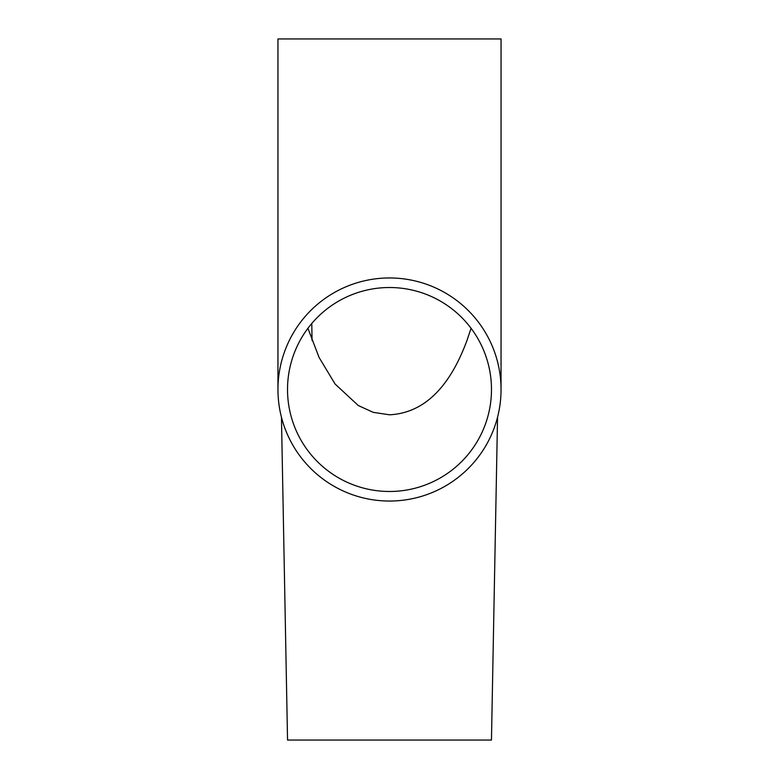 <?xml version="1.0" encoding="UTF-8"?>
<svg xmlns="http://www.w3.org/2000/svg" width="779" height="779" viewBox="0 0 779 779"><rect width="100%" height="100%" fill="white"/><g stroke="black" fill="none" stroke-linecap="round" stroke-linejoin="round"><path stroke-width="1.17" d="M307.929 328.29L319.049 357.395L335.087 384.018L358.272 405.518L373.209 412.344L389.5 414.798C432.549 412.685 454.79 373.307 466.942 340.559L471.061 328.29M389.5 491.481A101.981 101.981 0 0 0 491.481 389.5A101.981 101.981 0 0 0 389.5 287.519A101.981 101.981 0 0 0 287.519 389.5A101.981 101.981 0 0 0 389.5 491.481M389.5 277.957A111.543 111.543 0 0 0 277.957 389.5A111.543 111.543 0 0 0 389.5 501.043A111.543 111.543 0 0 0 501.043 389.5A111.543 111.543 0 0 0 389.5 277.957M501.043 389.5L501.043 38.95L277.957 38.95L277.957 389.5M458.188 740.05L300.48 740.05M491.481 740.05L287.519 740.05M311.785 323.48L312.058 340.589M497.547 417.203L491.461 740.05M281.453 417.203L287.539 740.05"/></g></svg>
